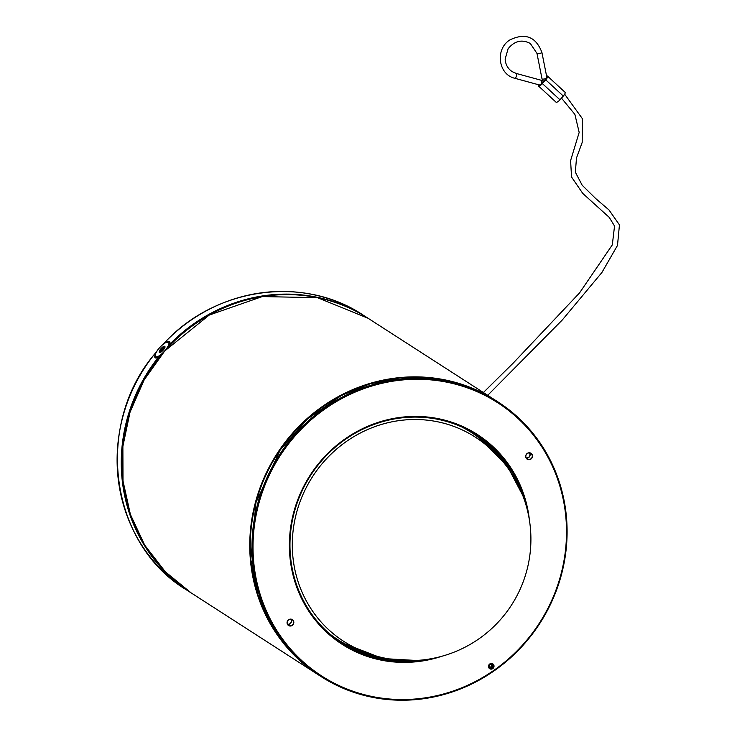 <?xml version="1.0" encoding="UTF-8"?>
<svg xmlns="http://www.w3.org/2000/svg" width="737" height="737" viewBox="0 0 737 737"><rect width="100%" height="100%" fill="white"/><g stroke="black" fill="none" stroke-linecap="round" stroke-linejoin="round"><path stroke-width="1.11" d="M491.082 664.424L492.187 665.253L491.496 664.35M491.736 665.262L491.413 667.188L492.187 665.253L493.117 665.852L492.344 667.786L491.413 667.188L489.819 667.482M490.28 668.57L492.657 668.137L493.578 665.843L492.132 663.973L489.755 664.396L488.834 666.69L490.28 668.57L489.128 666.589L489.912 664.636L491.892 664.267L489.912 664.636M492.657 668.137L490.345 668.146L489.128 666.58M164.591 342.668L163.089 344.345M164.959 342.272L164.959 342.281A163.347 155.092 -57.2 0 1 363.101 315.058C303.755 275.196 216.153 287.227 164.959 342.272L164.655 342.594M154.77 353.861L155.111 353.447L154.77 353.861C93.903 425.369 109.702 543.814 186.212 589.729A163.347 155.092 -57.2 0 1 154.77 353.861L156.566 351.742L154.77 353.861L155.461 353.659C153.895 357.878 154.899 359.03 158.455 357.123L155.258 357.777L154.807 356.468L155.286 354.35M363.101 315.058L367.652 317.997A163.347 155.092 122.8 0 0 367.256 317.739A163.347 155.092 122.8 0 0 169.639 344.409L169.639 344.409C170.754 341.01 169.188 340.503 164.941 342.889L164.489 343.212M166.516 342.125L169.538 341.701L170.017 342.825M158.695 356.994L156.299 357.998M155.894 352.848L155.111 353.447M159.303 352.461A4.109 1.271 -47.7 0 0 159.33 352.489A4.109 1.271 -47.7 0 0 163.034 350.305A4.109 1.271 -47.7 0 0 164.848 346.418A4.109 1.271 -47.7 0 0 164.821 346.39M160.307 349.495A4.109 1.271 -47.7 0 0 159.275 352.433A4.109 1.271 -47.7 0 0 162.978 350.25A4.109 1.271 -47.7 0 0 164.793 346.362A4.109 1.271 -47.7 0 0 160.307 349.495M168.598 342.235A9.719 3.012 -47.7 0 0 158.004 349.679A9.719 3.012 -47.7 0 0 155.525 356.616M157.948 349.624A9.719 3.012 132.3 0 1 168.57 342.208A9.719 3.012 132.3 0 1 166.12 349.172A9.719 3.012 132.3 0 1 155.498 356.588A9.719 3.012 132.3 0 1 157.948 349.624M159.947 352.424A3.768 1.17 -47.7 0 1 159.993 351.964L160.841 352.065M160.528 352.231L160.463 350.876A3.768 1.17 -47.7 0 1 161.035 350.02A3.768 1.17 -47.7 0 1 161.753 349.154L162.564 348.776L163.494 349.624M160.408 351.669L162.923 348.03A3.768 1.17 -47.7 0 1 164.379 347.127L165.014 347.247M325.026 407.644A163.347 155.092 122.8 0 0 321.102 676.594A163.347 155.092 122.8 0 0 494.066 670.882A163.347 155.092 122.8 0 0 497.991 401.932A163.347 155.092 122.8 0 0 325.026 407.644M489.801 664.083A2.718 2.579 -57.2 0 1 492.675 663.982A2.718 2.579 -57.2 0 1 492.611 668.459A2.718 2.579 -57.2 0 1 489.737 668.551A2.718 2.579 -57.2 0 1 489.801 664.083M422.384 659.974A123.982 117.708 -57.2 0 1 342.419 643.493A123.982 117.708 -57.2 0 1 345.395 439.363A123.982 117.708 -57.2 0 1 476.673 435.033A123.982 117.708 -57.2 0 1 524.753 501.013M325.68 408.464A162.508 154.291 -57.2 0 1 566.375 525.039A162.508 154.291 -57.2 0 1 337.251 684.719A162.508 154.291 -57.2 0 1 325.68 408.464M529.461 520.479A124.82 118.5 122.8 0 0 345.183 438.837A124.82 118.5 122.8 0 0 299.784 594.685A124.82 118.5 122.8 0 0 442.053 656.206M530.916 459.077A3.519 3.344 122.8 0 0 530.668 453.089A3.519 3.344 122.8 0 0 525.702 456.553A3.519 3.344 122.8 0 0 530.916 459.077M492.74 668.616A2.884 2.736 122.8 0 0 492.537 663.715A2.884 2.736 122.8 0 0 488.474 666.552A2.884 2.736 122.8 0 0 492.74 668.616M292.257 625.409A3.519 3.344 122.8 0 0 292.009 619.421A3.519 3.344 122.8 0 0 287.052 622.885A3.519 3.344 122.8 0 0 292.257 625.409M287.67 624.442A3.353 3.178 122.8 0 0 290.995 619.273M290.756 619.246A3.188 3.022 -57.2 0 1 287.541 624.239M288.664 619.845A3.353 3.178 -57.2 0 1 292.211 619.725A3.353 3.178 -57.2 0 1 292.128 625.243A3.353 3.178 -57.2 0 1 288.582 625.363A3.353 3.178 -57.2 0 1 288.664 619.845M527.314 453.513A3.353 3.178 -57.2 0 1 530.861 453.393A3.353 3.178 -57.2 0 1 530.787 458.911A3.353 3.178 -57.2 0 1 527.241 459.031A3.353 3.178 -57.2 0 1 527.314 453.513M526.329 458.11A3.353 3.178 122.8 0 0 529.654 452.942M529.415 452.914A3.188 3.022 -57.2 0 1 526.2 457.898M542.303 79.799L541.75 80.416M538.489 84.718A4.192 1.299 -47.3 0 0 538.452 85.962A4.192 1.299 -47.3 0 0 542.404 83.594L545.739 79.845A4.192 1.299 -47.3 0 0 547.471 76.058A4.192 1.299 -47.3 0 0 546.587 76.04M540.995 84.248L541.234 84.046A2.552 0.792 132.7 0 0 541.971 83.318L545.306 79.568A2.552 0.792 132.7 0 0 545.758 79.016L546.771 77.007L541.907 52.438A2.515 0.562 -11.2 0 1 539.825 53.423A2.515 0.562 -11.2 0 1 537.061 53.525A2.515 0.562 -11.2 0 1 536.978 53.414L530.29 43.446C521.842 39.107 514.435 40.894 508.069 48.817L505.158 59.052C505.499 64.497 507.83 68.688 512.151 71.618L516.305 73.47A2.515 0.755 105.2 0 1 516.379 73.497A2.515 0.755 105.2 0 1 516.342 76.206A2.515 0.755 105.2 0 1 514.988 78.325L539.502 85.004L540.995 84.248A2.515 0.755 105.2 0 0 541.483 80.342A2.515 0.755 105.2 0 0 541.419 80.315L543.409 81.411A2.515 0.774 132.7 0 1 543.491 81.604M538.452 85.962L556.02 102.167A4.192 1.299 -47.3 0 0 559.963 99.799L563.308 96.05A4.192 1.299 -47.3 0 0 565.039 92.263L547.471 76.058M308.002 667.372A163.301 155.037 -57.2 0 1 292.248 433.669A163.301 155.037 -57.2 0 1 484.052 393.751M292.184 433.614A163.347 155.092 122.8 0 0 318.872 675.166A163.347 155.092 122.8 0 0 319.103 675.313L191.169 592.917A163.347 155.092 -57.2 0 1 164.48 351.374A163.347 155.092 -57.2 0 1 368.049 318.246L495.761 400.495A163.347 155.092 122.8 0 0 292.184 433.614M343.728 641.347A121.467 115.322 -57.2 0 1 300.862 499.566A121.467 115.322 -57.2 0 1 475.254 437.105A121.467 121.467 0 0 1 511.57 604.966A121.467 121.467 0 0 1 343.728 641.347M476.682 438.036A121.467 115.322 122.8 0 0 312.488 476.756A121.467 115.322 122.8 0 0 345.165 642.259M365.93 652.604A123.236 116.999 -57.2 0 1 328.978 633.332M461.859 426.999A123.236 116.999 -57.2 0 1 494.693 452.665M489.755 664.396L488.834 666.69M493.578 665.843L492.132 663.973M491.1 666.847L489.543 667.123M158.455 357.123A163.347 155.092 122.8 0 0 190.376 592.41A163.347 155.092 122.8 0 0 190.772 592.659L186.212 589.729M169.547 341.71L169.556 342.65M169.657 344.63A163.255 154.991 -57.2 0 1 353.06 309.789M177.258 582.764A163.255 154.991 -57.2 0 1 158.685 357.095M162.564 348.776L164.793 347.394M164.379 347.127L162.923 348.03M161.753 349.154L160.463 350.876M160.684 349.697A3.768 1.17 132.3 0 1 164.802 346.823L161.735 351.42L159.736 352.406A3.768 1.17 132.3 0 1 160.684 349.697M170.256 345.045A9.959 3.086 -47.7 0 0 170.358 344.243M157.856 358.154A9.959 3.086 -47.7 0 0 159.081 357.767M167.336 348.186A10.051 3.114 -47.7 0 0 169.031 342.171L165.438 342.641C159.33 345.764 153.72 356.091 155.065 355.243L155.507 357.049A10.051 3.114 -47.7 0 0 162.076 354.175M159.312 357.482A10.051 3.114 132.3 0 1 157.967 358.007M156.548 357.961A10.051 3.114 132.3 0 1 156.355 357.823L155.507 357.049M459.906 383.876L430.38 377.915L400.034 377.906L369.956 383.866L341.295 395.566L307.522 418.938L280.189 449.966L255.923 502.634L250.838 559.788L257.72 594.344L271.953 626.146L292.838 653.636L319.351 675.47A163.347 155.092 -57.2 0 1 277.407 454.167A163.347 155.092 -57.2 0 1 496.241 400.799L469.598 387.247M522.745 495.402A123.982 117.708 122.8 0 0 476.471 434.904L504.67 460.984L522.717 495.347M416.377 660.472L377.63 658.242L342.217 643.364A123.982 117.708 122.8 0 0 416.442 660.463M511.625 473.513A124.148 117.865 122.8 0 0 480.321 437.511M346.187 645.796A124.148 117.865 122.8 0 0 391.918 659.394M389.081 658.942A123.982 117.708 -57.2 0 1 340.964 642.544M475.208 434.102A123.982 117.708 -57.2 0 1 510.041 471.118M376.828 656.206A123.982 117.708 -57.2 0 1 340.061 641.936L376.653 656.151M502.358 460.957L474.278 433.531A123.982 117.708 -57.2 0 1 502.477 461.095M563.308 96.05L545.739 79.845M559.963 99.799L542.404 83.594M536.978 53.414L542.017 78.868A2.515 0.562 -11.2 0 0 542.11 78.979A2.515 0.562 -11.2 0 0 546.145 78.49M368.049 318.246L317.509 297.674L262.289 296.578L209.216 315.086L164.821 350.913M164.489 351.291L144.111 379.97L130.025 412.158L122.876 446.364L123.005 480.994L130.394 514.444L144.71 545.168L165.281 571.737L191.169 592.917M163.08 344.336L164.646 342.604M169.031 342.171L169.879 342.945M497.991 401.932L496.241 400.799M321.102 676.594L319.351 675.47M561.474 98.104L574.888 114.401L579.181 132.411L570.595 160.602L571.543 177.018L582.764 193.426L609.269 217.406L614.547 226.056L612.3 244.896L579.54 292.921L513.265 363.046L483.38 392.526M487.71 395.308L562.368 319.895L601.908 272.487L617.495 245.43L619.448 224.886L608.974 209.944L595.736 198.575L582.175 185.227L575.348 172.191L576.5 157.985L582.193 142.416L582.313 118.574L564.662 94.198M516.305 73.47L541.419 80.315M514.988 78.325C498.221 74.667 494.877 49.305 509.774 39.973C525.195 32.52 535.91 36.675 541.907 52.438M542.017 78.868L543.491 81.494"/></g></svg>
